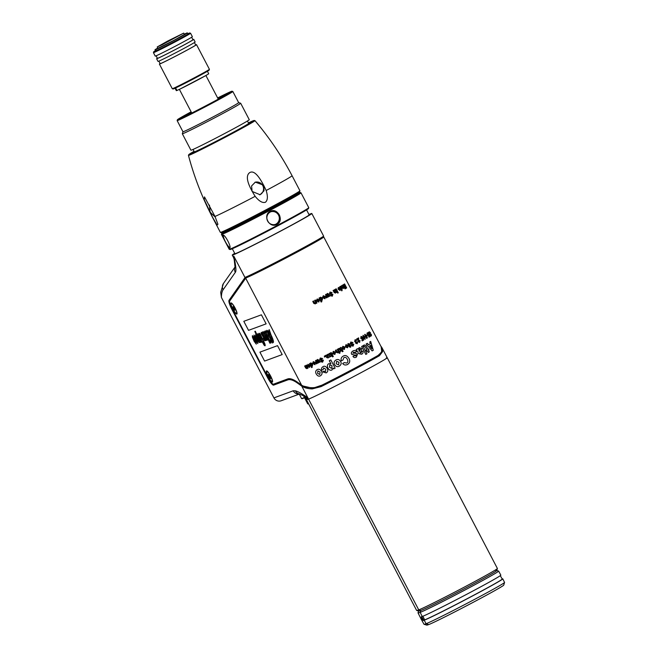<?xml version="1.0" encoding="UTF-8"?>
<svg xmlns="http://www.w3.org/2000/svg" width="658" height="658" viewBox="0 0 658 658"><rect width="100%" height="100%" fill="white"/><g stroke="black" fill="none" stroke-linecap="round" stroke-linejoin="round"><path stroke-width="0.99" d="M221.417 297.465A103.396 20.604 62.1 0 1 223.136 289.717A5.988 5.832 35.1 0 1 223.424 283.532L220.701 292.358L221.417 297.465L273.925 397.893A5.988 5.864 69.7 0 0 281.18 400.763L299.497 394.002M234.709 253.33A44.892 1.176 -27.6 0 0 232.249 255.09A44.892 1.176 -27.6 0 0 280.497 231.172A44.892 1.176 -27.6 0 0 311.81 213.496A44.892 1.176 -27.6 0 0 308.964 214.508M234.042 259.03L233.516 257.508L233.829 256.159L245.015 277.561L245.64 277.141A44.892 1.176 -27.6 0 0 289.232 255.312A44.892 1.176 -27.6 0 0 323.596 236.066A44.892 1.176 -27.6 0 0 323.596 236.033L311.81 213.496M380.735 345.968L381.911 347.58L382.602 351.619L379.46 355.682A44.892 1.176 152.4 0 1 321.03 386.633L312.188 388.911C307.64 388.705 304.169 387.776 301.767 386.123L297.358 382.997A104.145 20.76 -117.9 0 0 287.727 379.913L273.638 385.119A9.574 1.908 62.1 0 1 267.395 377.297L231.855 309.309A9.574 1.908 62.1 0 1 229.033 300.319L244.916 277.692A30.523 6.087 62.1 0 1 245.015 277.561L246.429 277.405A44.292 1.16 -27.6 0 0 289.438 255.863A44.292 1.16 -27.6 0 0 323.341 236.872L323.596 236.066M381.837 349.439L381.862 351.372L378.72 355.386A44.292 1.16 152.4 0 1 321.063 385.917L312.386 388.162L303.223 386.049M273.925 397.893L293.205 390.778L295.434 390.852C297.975 391.452 302.121 393.772 307.87 397.794L308.561 399.11A44.892 1.176 -27.6 0 0 351.956 377.478A44.892 1.176 -27.6 0 0 387.217 357.722A44.892 1.176 152.4 0 1 351.956 377.478A44.892 1.176 152.4 0 1 308.561 399.11A106.489 2.788 152.4 0 1 306.406 399.612A106.489 2.788 152.4 0 1 307.549 398.477M293.205 390.778A5.988 5.864 69.7 0 0 299.283 393.945L307.87 397.794C305.271 398.592 304.958 398.427 306.924 397.284M235.079 267.099A5.988 5.832 35.1 0 0 235.317 272.363C236.452 271.392 235.951 265.988 233.829 256.159L235.062 267.329M229.7 300.994A8.982 1.793 62.1 0 1 229.839 300.558L245.722 277.939A29.931 5.963 62.1 0 1 245.821 277.816L246.429 277.405L245.64 277.141M295.434 390.852A5.988 5.782 103.1 0 0 299.267 393.936L299.061 393.887M292.045 379.222A104.745 20.875 -117.9 0 0 287.974 379.107L273.876 384.313A8.982 1.793 62.1 0 1 273.309 384.206M321.03 386.633L321.063 385.917L323.168 384.807L318.382 386.682M318.982 386.46L323.317 384.724A42.194 1.102 -27.6 0 0 376.384 356.62L378.375 355.254M416.662 610.427A106.489 2.788 -27.6 0 0 418.743 609.884L308.561 399.11A106.489 2.788 152.4 0 1 306.406 399.612L416.596 610.385A106.489 2.788 -27.6 0 0 416.662 610.427L418.677 611.06A104.992 2.747 -27.6 0 0 420.733 610.525A43.395 1.135 -27.6 0 0 462.187 589.872A43.395 1.135 -27.6 0 0 496.774 570.552L497.407 568.528A44.892 1.176 -27.6 0 0 497.407 568.496A44.892 1.176 -27.6 0 1 461.628 588.523A44.892 1.176 -27.6 0 1 418.743 609.884L420.733 610.525A43.395 1.135 -27.6 0 0 463.191 589.346A43.395 1.135 -27.6 0 0 496.741 570.494A43.395 1.135 -27.6 0 0 495.893 570.716M386.304 357.936A44.892 1.176 152.4 0 1 387.217 357.722L381.953 347.663M247.507 277.257L248.124 276.837A42.499 1.11 -27.6 0 0 289.421 256.159A42.499 1.11 -27.6 0 0 321.894 237.966M248.124 276.837L245.689 278.227A29.626 5.906 -117.9 0 0 245.607 278.334L229.724 300.961A8.677 1.727 -117.9 0 0 232.282 309.112L267.822 377.1A8.677 1.727 -117.9 0 0 273.481 384.19L287.571 378.983A105.041 20.933 62.1 0 1 297.284 382.092L301.619 385.16C304.128 386.814 307.821 387.669 312.673 387.718L314.779 387.578L321.984 385.136A44.588 1.168 -27.6 0 0 378.062 355.443L381.319 352.334L381.698 351.166L381.147 346.758L323.744 236.962A44.588 1.168 -27.6 0 0 323.366 237.003L322.93 237.316M323.744 236.962A44.588 1.168 -27.6 0 1 290.186 255.814A44.588 1.168 -27.6 0 1 246.347 277.791L245.697 278.219L301.586 385.136M270.644 376.063A6.284 1.25 62.1 0 1 272.568 381.813A6.284 1.25 62.1 0 1 268.275 376.935A6.284 1.25 62.1 0 1 266.811 370.939A6.284 1.25 62.1 0 1 270.644 376.063M235.103 308.067A6.284 1.25 62.1 0 1 237.02 313.825A6.284 1.25 62.1 0 1 232.735 308.947A6.284 1.25 62.1 0 1 231.262 302.951A6.284 1.25 62.1 0 1 235.103 308.067M243.805 321.31L261.407 314.812L266.128 323.851L248.527 330.349L243.805 321.31M282.192 354.58L264.59 361.077L259.926 352.145L277.528 345.647L282.192 354.58M269.221 329.642L270.981 334.84C273.152 339.38 273.884 341.963 273.177 342.604L272.206 342.958L267.436 331.912L268.62 335.712L270.446 338.87L270.915 341.757L269.138 339.347L266.301 332.677L267.337 336.032L270.882 342.884L269.92 343.237L265.133 333.113L267.082 338.714C267.592 340.383 267.362 340.671 266.408 339.569L266.704 340.219L266.136 340.425L262.953 333.82L263.266 334.971L261.794 333.392L264.672 338.245L265.363 340.68L264.672 340.68L263.258 338.228L264.335 339.701L264.442 339.059L261.086 333.59L261.201 332.413L262.452 333.532L262.328 331.994L263.34 333.137L263.233 331.657L264.886 333.672L264.508 331.188L265.799 332.8L265.668 330.76L266.885 332.175L266.86 330.324C267.321 330.258 268.012 331.27 268.949 333.376L269.895 335.465L270.43 335.267L268.678 330.571L269.221 329.642M272.667 341.56L270.923 336.345L270.389 336.542L272.667 341.56M266.589 339.183L263.702 332.849L266.589 339.183M264.047 345.088L262.065 341.518L264.138 344.455L262.674 340.063L259.713 334.766L260.51 337.694C261.613 340.318 261.958 341.839 261.555 342.242C260.922 342.07 260 340.671 258.791 338.048L260.675 342.382L258.964 342.473L256.735 338.525L257.813 343.591L256.217 341.56L255.839 340.244L257.212 342.135L254.465 336.641L256.307 344.15L254.144 341.313L252.433 337.233L252.376 335.67L254.391 338.122L253.947 335.087L256.431 338.631C255.246 335.128 255.263 333.968 256.497 335.161L254.811 331.451L255.353 331.245L258.446 338.048L257.714 333.696L259.458 335.802C258.586 333.154 258.816 332.57 260.157 334.058L264.771 343.558C265.503 345.861 265.264 346.371 264.047 345.088M260.033 339.61L261.045 341.165L260.297 338.878L258.15 334.799L260.033 339.61M258.874 340.392L256.34 335.473L258.207 340.252L259.236 341.831L258.874 340.392M254.786 341.642L255.781 343.172L255.057 340.934L252.886 336.814L254.786 341.642M315.98 302.919L315.371 303.889L313.841 303.437L312.772 301.397A44.588 1.168 -27.6 0 0 313.545 300.994L314.475 302.787L315.281 303.099L315.527 302.104L314.639 300.418A44.588 1.168 -27.6 0 0 315.404 300.015L316.942 302.96A44.588 1.168 152.4 0 1 316.218 303.346L315.98 302.919M367.353 343.303L368.538 344.759A44.588 1.168 -27.6 0 0 370.289 343.764L369.747 341.946A44.588 1.168 -27.6 0 0 370.684 341.403L373.283 350.253A44.588 1.168 152.4 0 1 372.14 350.903L366.169 343.969A44.588 1.168 -27.6 0 0 367.353 343.303M370.758 345.286A44.588 1.168 152.4 0 1 369.541 345.968L371.803 348.773L370.758 345.286M368.48 350.286L369.319 351.882A44.588 1.168 152.4 0 1 368.217 352.491L367.386 350.903A44.588 1.168 152.4 0 1 366.687 351.29L366.103 350.179A44.588 1.168 -27.6 0 0 366.81 349.793L365.132 346.593L364.195 346.527L363.578 345.351L364.104 345.031A44.588 1.168 -27.6 0 0 364.244 344.957L366.029 345.606L367.904 349.184A44.588 1.168 -27.6 0 0 368.447 348.88L369.031 349.982A44.588 1.168 152.4 0 1 368.48 350.286M362.829 345.82L366.991 353.774A44.588 1.168 152.4 0 1 365.799 354.432L361.645 346.478A44.588 1.168 -27.6 0 0 362.829 345.82M362.723 351.01C363.397 352.375 363.035 353.453 361.637 354.251L358.742 353.634L356.175 349.456A44.588 1.168 -27.6 0 0 357.615 348.674L358.1 349.308L359.252 347.58L361.604 348.51L361.201 351.15L359.926 352.704L361.152 352.927L361.505 351.676A44.588 1.168 -27.6 0 0 362.723 351.01M360.403 349.291L359.441 348.904L358.881 350.706L359.276 351.454L360.403 349.291M357.541 353.938L356.439 357.064C354.983 357.911 353.823 357.697 352.976 356.43A44.588 1.168 -27.6 0 0 354.382 355.674L355.739 355.937L356.307 354.892C355.715 355.23 354.16 355.032 351.643 354.292C350.977 353.075 351.421 351.972 352.976 350.977C354.596 350.122 355.797 350.344 356.587 351.652A44.588 1.168 152.4 0 1 355.164 352.417L353.543 352.178L352.959 353.272C353.609 352.943 355.139 353.165 357.541 353.938M348.946 358.404C350.327 360.897 349.867 362.928 347.564 364.499C345.45 365.412 343.83 365.067 342.678 363.479A44.588 1.168 -27.6 0 0 344.34 362.607L346.799 363.06C348.024 362.336 348.181 361.069 347.284 359.26C346.305 357.524 345.187 356.957 343.928 357.565L342.966 359.984A44.588 1.168 152.4 0 1 341.313 360.847C340.721 358.75 341.354 357.171 343.205 356.11C345.286 354.884 347.202 355.649 348.946 358.404M340.63 361.489C341.65 363.282 341.181 364.836 339.24 366.169C337.414 367.131 335.868 366.621 334.609 364.631C333.59 362.846 334.05 361.291 335.991 359.967C337.817 358.997 339.364 359.507 340.63 361.489M339.034 362.328L336.674 361.275L336.197 363.808L338.557 364.861L339.034 362.328M330.818 359.934L335.103 368.118A44.588 1.168 152.4 0 1 333.631 368.883L333.162 368.036L331.961 369.944C330.456 370.66 329.132 370.059 327.988 368.135C326.985 366.07 327.232 364.598 328.745 363.718L330.875 363.775L329.288 360.732A44.588 1.168 -27.6 0 0 330.818 359.934M329.477 367.222L331.714 368.365L332.019 365.799L329.79 364.803L329.477 367.222M325.768 369.294L323.637 367.954L323.193 369.483A44.588 1.168 152.4 0 1 321.746 370.224C321.12 368.809 321.548 367.625 323.037 366.654C324.484 365.758 325.858 366.3 327.158 368.266C328.276 370.314 327.955 371.86 326.187 372.905L322.593 371.869A44.588 1.168 -27.6 0 0 324.04 371.128L325.504 371.597L325.768 369.294M321.491 371.359C322.486 373.16 322.14 374.649 320.446 375.808C318.875 376.615 317.485 376.006 316.268 373.991C315.24 372.206 315.552 370.742 317.197 369.607C318.801 368.784 320.232 369.368 321.491 371.359M320.068 372.083L317.88 370.915L317.6 373.325L319.763 374.501L320.068 372.083M369.237 333.433L369.187 331.747L370.503 332.701A44.588 1.168 152.4 0 1 370.224 332.874L369.574 332.422L369.516 333.137L371.334 334.354L371.416 335.909L370.133 334.996A44.588 1.168 -27.6 0 0 370.454 334.807L371.087 335.21L371.096 334.577L369.237 333.433M368.348 332.389L370.421 336.37A44.588 1.168 152.4 0 1 369.056 337.167L368.694 336.468A44.588 1.168 -27.6 0 0 369.697 335.876L369.261 335.045A44.588 1.168 152.4 0 1 368.34 335.58L367.97 334.873A44.588 1.168 -27.6 0 0 368.891 334.338L368.348 333.31A44.588 1.168 152.4 0 1 367.296 333.927L366.934 333.219A44.588 1.168 -27.6 0 0 368.348 332.389M367.353 334.527L367.723 335.251A44.588 1.168 152.4 0 1 366.909 335.72L366.539 334.996A44.588 1.168 -27.6 0 0 367.353 334.527M365.091 334.28L366.506 336.986A44.588 1.168 -27.6 0 0 367.032 336.682L367.32 337.225A44.588 1.168 152.4 0 1 367.254 337.258L367.065 338.253A44.588 1.168 152.4 0 1 366.695 338.467L364.639 334.535A44.588 1.168 -27.6 0 0 365.091 334.28M363.191 337.825L363.027 335.309L364.943 336.847L365.141 339.347L363.191 337.825M363.718 337.538L364.812 338.722L363.356 335.925L363.718 337.538M362.213 340.893L361.875 340.235A44.588 1.168 -27.6 0 0 363.002 339.61L362.657 338.706L362.278 339.191L360.765 338.393L361.045 336.419L362.525 337.085A44.588 1.168 152.4 0 1 361.999 337.381L361.332 337.06L361.308 338.023L362.081 338.5L362.78 337.784L363.726 340.046A44.588 1.168 152.4 0 1 362.213 340.893M358.626 341.395L359.342 341.716L359.4 340.745A44.588 1.168 -27.6 0 0 359.967 340.425L359.712 342.357L358.001 341.699L358.289 338.96A44.588 1.168 152.4 0 1 356.949 339.701L356.587 339.01A44.588 1.168 -27.6 0 0 358.676 337.867L358.626 341.395M355.46 340.293L355.312 341.206L356.628 341.921A44.588 1.168 152.4 0 1 356.521 341.971L356.258 342.802L356.932 343.081L357.031 342.201A44.588 1.168 -27.6 0 0 357.615 341.889L357.212 343.731L355.624 343.18L355.624 342.209L354.646 341.568L355.098 339.692L356.899 340.392L355.46 340.293M350.072 344.085L350.796 342.02L352.984 342.547A44.588 1.168 152.4 0 1 352.293 342.925L351.207 342.678L350.739 343.599L353.79 344.208L353.083 346.157L351.018 345.623A44.588 1.168 -27.6 0 0 351.742 345.236L352.778 345.442L353.14 344.636L350.072 344.085M350.377 346.157L350.796 346.955A44.588 1.168 152.4 0 1 350.089 347.342L349.669 346.544A44.588 1.168 152.4 0 1 349.225 346.782L348.937 346.223A44.588 1.168 -27.6 0 0 349.382 345.985L348.543 344.389L347.975 344.397L348 343.616A44.588 1.168 -27.6 0 0 348.098 343.566L349.151 343.813L350.089 345.606A44.588 1.168 -27.6 0 0 350.451 345.409L350.747 345.96A44.588 1.168 152.4 0 1 350.377 346.157M348.156 345.466L347.556 347.769L345.318 346.98L345.935 344.669L348.156 345.466M347.408 345.861L346.272 345.327L346.075 346.577L347.21 347.12L347.408 345.861M344.216 347.621L343.139 346.972L342.9 347.761A44.588 1.168 152.4 0 1 342.135 348.164L342.834 346.322L344.915 347.087L344.414 349.447L342.555 348.987A44.588 1.168 -27.6 0 0 343.32 348.584L344.068 348.789L344.216 347.621M339.248 348.321L340.605 349.217L340.26 347.786A44.588 1.168 -27.6 0 0 341.017 347.383L343.098 351.356A44.588 1.168 152.4 0 1 342.341 351.759L341.214 349.612L340.844 351.24A44.588 1.168 152.4 0 1 339.898 351.734L340.334 350.048L338.327 348.806A44.588 1.168 -27.6 0 0 339.248 348.321M338.566 351.948L337.957 352.853L336.419 352.408L335.358 350.369A44.588 1.168 -27.6 0 0 336.131 349.957L337.069 351.75L337.875 352.071L338.122 351.068L337.241 349.382A44.588 1.168 -27.6 0 0 338.006 348.97L340.087 352.951A44.588 1.168 152.4 0 1 339.314 353.354L338.566 351.948M335.58 352.129L334.881 354.465L332.561 353.7L333.261 351.364L335.58 352.129M334.782 352.548L333.606 352.022L333.359 353.288L334.544 353.815L334.782 352.548M331.229 352.524L333.31 356.504A44.588 1.168 152.4 0 1 332.537 356.907L330.456 352.927A44.588 1.168 -27.6 0 0 331.229 352.524M328.655 357.105L328.128 357.977L326.598 357.516L325.537 355.476A44.588 1.168 -27.6 0 0 326.302 355.081L327.955 357.236L328.161 356.365L327.232 354.596A44.588 1.168 -27.6 0 0 328.005 354.201L329.707 356.332L328.951 353.708A44.588 1.168 -27.6 0 0 329.724 353.313L331.262 356.258A44.588 1.168 152.4 0 1 330.522 356.644L330.283 356.217L329.716 357.154L328.655 357.105M324.846 355.83L325.266 356.644A44.588 1.168 152.4 0 1 324.452 357.064L324.386 356.068A44.588 1.168 -27.6 0 0 324.846 355.83M319.508 360.091L320.306 358.034L322.626 358.528A44.588 1.168 152.4 0 1 321.861 358.923L320.717 358.692L320.207 359.605L323.423 360.189L322.601 362.163L320.462 361.629A44.588 1.168 -27.6 0 0 321.211 361.242L322.297 361.448L322.708 360.633L319.508 360.091M316.35 361.226L317.041 363.553A44.588 1.168 152.4 0 1 316.334 363.915L315.552 360.584A44.588 1.168 -27.6 0 0 316.268 360.222L317.822 362.147L317.123 359.786A44.588 1.168 -27.6 0 0 317.855 359.416L320.175 361.966A44.588 1.168 152.4 0 1 319.401 362.352L317.863 360.461L318.587 362.772A44.588 1.168 152.4 0 1 317.872 363.134L316.35 361.226M314.606 362.657L313.627 362.245L313.356 362.78A44.588 1.168 152.4 0 1 312.673 363.126L313.298 361.62L315.437 362.583L314.968 364.696L312.854 363.537A44.588 1.168 -27.6 0 0 314.606 362.657M313.8 363.701L314.647 364.055L314.853 363.167A44.588 1.168 152.4 0 1 313.8 363.701M311.497 365.864L312.237 367.271A44.588 1.168 152.4 0 1 311.604 367.592L309.523 363.611A44.588 1.168 -27.6 0 0 310.14 363.306L310.346 363.668L310.815 362.871L312.69 363.932L312.451 365.963L311.497 365.864M310.864 364.721L311.908 365.387L311.982 364.211L310.987 363.586L310.864 364.721M309.194 365.363L308.273 364.919L308.051 365.429A44.588 1.168 152.4 0 1 307.442 365.733L307.952 364.293L309.951 365.33L309.614 367.378L307.631 366.144A44.588 1.168 -27.6 0 0 309.194 365.363M308.503 366.341L309.293 366.736L309.441 365.881A44.588 1.168 152.4 0 1 308.503 366.341M307.335 367.863L306.957 368.686L305.707 368.061L304.646 366.021A44.588 1.168 -27.6 0 0 305.197 365.749L306.793 367.945L306.003 365.354A44.588 1.168 -27.6 0 0 306.579 365.067L308.117 368.019A44.588 1.168 152.4 0 1 307.566 368.291L307.335 367.863M344.29 285.243L345.639 288.549A44.588 1.168 152.4 0 1 345.105 288.862L343.032 284.889A44.588 1.168 -27.6 0 0 343.369 284.684L345.113 288.007L343.698 284.495A44.588 1.168 -27.6 0 0 344.027 284.297L346.05 287.447L344.315 284.124A44.588 1.168 -27.6 0 0 344.603 283.943L346.684 287.924A44.588 1.168 152.4 0 1 346.223 288.204L344.29 285.243M343.78 287.053L343.682 288.451L342.637 287.949L341.412 285.827A44.588 1.168 -27.6 0 0 341.847 285.58L342.316 285.202L343.188 285.811L342.974 287.612L343.402 287.801L343.427 287.258A44.588 1.168 -27.6 0 0 343.78 287.053M342.851 286.074L342.645 286.987L342.851 286.074M341.412 289.158L342.152 290.573A44.588 1.168 152.4 0 1 341.699 290.828L339.618 286.855A44.588 1.168 -27.6 0 0 340.063 286.6L340.26 286.97L340.515 286.246L342.02 287.439L342.144 289.339L341.412 289.158M340.786 288.015L341.658 288.747L341.56 287.628L340.737 286.946L340.786 288.015M339.528 288.541L338.722 288.064L338.574 288.566A44.588 1.168 152.4 0 1 338.056 288.854L338.393 287.447L340.145 288.541L340.054 290.523L338.237 289.265A44.588 1.168 -27.6 0 0 339.528 288.541M339.018 289.479L339.725 289.882L339.775 289.051A44.588 1.168 152.4 0 1 339.018 289.479M335.629 289.092A44.588 1.168 -27.6 0 0 336.172 288.788L337.71 291.733A44.588 1.168 152.4 0 1 337.167 292.037L335.629 289.092M337.899 292.086L338.27 292.802A44.588 1.168 152.4 0 1 337.727 293.106L337.348 292.391A44.588 1.168 -27.6 0 0 337.899 292.086M335.86 292.21L335.465 293.081L334.174 292.522L333.104 290.482A44.588 1.168 -27.6 0 0 333.696 290.162L335.317 292.316L334.527 289.701A44.588 1.168 -27.6 0 0 335.095 289.388L336.633 292.333A44.588 1.168 152.4 0 1 336.098 292.637L335.86 292.21M329.378 294.06L330.012 292.045L332.084 292.621A44.588 1.168 152.4 0 1 331.443 292.974L330.415 292.703L329.995 293.6L332.89 294.282L332.29 296.182L330.324 295.606A44.588 1.168 -27.6 0 0 330.99 295.236L331.977 295.467L332.298 294.685L329.378 294.06M326.393 295.203L327.092 297.548A44.588 1.168 152.4 0 1 326.376 297.926L325.595 294.57A44.588 1.168 -27.6 0 0 326.302 294.192L327.84 296.116L327.116 293.748A44.588 1.168 -27.6 0 0 327.816 293.378L330.061 295.935A44.588 1.168 152.4 0 1 329.354 296.322L327.84 294.422L328.589 296.733A44.588 1.168 152.4 0 1 327.898 297.103L326.393 295.203M324.624 296.709L323.621 296.33L323.325 296.898A44.588 1.168 152.4 0 1 322.584 297.293L323.292 295.713L325.471 296.602L324.962 298.79L322.765 297.712A44.588 1.168 -27.6 0 0 324.624 296.709M323.769 297.819L324.641 298.14L324.871 297.227A44.588 1.168 152.4 0 1 323.769 297.819M321.153 300.237L321.885 301.652A44.588 1.168 152.4 0 1 321.145 302.047L319.064 298.066A44.588 1.168 -27.6 0 0 319.796 297.679L320.002 298.049L320.578 297.169L322.568 298.123L322.214 300.262L321.153 300.237M320.512 299.094L321.639 299.711L321.795 298.469L320.726 297.901L320.512 299.094M318.538 299.966L317.493 299.604L317.172 300.18A44.588 1.168 152.4 0 1 316.391 300.591L317.164 298.979L319.426 299.834L318.842 302.055L316.572 301.01A44.588 1.168 -27.6 0 0 318.538 299.966M317.617 301.101L318.521 301.413L318.785 300.476A44.588 1.168 152.4 0 1 317.617 301.101M304.983 397.218A29.931 0.781 152.4 0 1 301.611 398.584A29.931 0.781 152.4 0 1 301.586 398.575L299.25 394.093M305.172 397.448A29.626 0.773 152.4 0 1 302.014 398.715L301.611 398.584M308.487 403.601A26.937 0.707 152.4 0 1 307.722 403.823A26.937 0.707 152.4 0 1 307.705 403.815L304.531 397.736M308.61 403.831A26.633 0.699 152.4 0 1 308.125 403.954L307.722 403.823M295.335 194.9A39.505 1.036 152.4 0 1 295.952 194.809A39.505 1.036 152.4 0 1 268.39 210.33A39.505 1.036 152.4 0 1 225.957 231.402A39.505 1.036 152.4 0 1 226.385 230.95M295.162 194.571A44.292 1.16 152.4 0 1 300.171 192.547A44.292 1.16 152.4 0 1 269.295 210.001A44.292 1.16 152.4 0 1 221.688 233.574A44.292 1.16 152.4 0 1 226.204 230.621M300.171 192.547L300.977 192.794A44.892 1.176 152.4 0 1 301.002 192.819A44.892 1.176 152.4 0 1 269.681 210.486A44.892 1.176 152.4 0 1 221.442 234.412A44.892 1.176 152.4 0 1 221.442 234.38L221.688 233.574M221.442 234.412L229.198 249.259A44.892 1.176 -27.6 0 0 229.231 249.283A44.892 1.176 -27.6 0 0 277.446 225.332A44.892 1.176 -27.6 0 0 308.767 207.698A44.892 1.176 -27.6 0 0 308.767 207.665L301.002 192.819M276.96 224.411C269.377 228.836 262.279 215.117 270.167 211.415C277.536 207.073 284.643 220.784 276.96 224.411M222.832 235.128C224.797 233.886 231.978 247.679 229.626 248.124C228.639 248.839 221.442 235.054 222.832 235.128L223.152 235.153M229.922 247.285A6.736 1.341 62.1 0 1 229.897 247.301A6.736 1.341 62.1 0 1 229.864 247.318A6.736 1.341 62.1 0 1 225.472 241.823A6.736 1.341 62.1 0 1 223.597 235.399A6.736 1.341 62.1 0 1 223.613 235.391M276.574 223.917A6.736 6.596 -110.3 0 1 267.625 221.039A6.736 6.596 -110.3 0 1 271.121 211.637A6.736 6.596 -110.3 0 1 279.288 214.862A6.736 6.596 -110.3 0 1 276.574 223.917M270.759 211.786A6.736 6.596 -110.3 0 1 278.548 215.133A6.736 6.596 -110.3 0 1 275.414 224.394M229.231 249.283L230.037 249.53A44.292 1.16 -27.6 0 0 277.61 225.908A44.292 1.16 -27.6 0 0 308.512 208.504L308.767 207.698M232.307 248.732L234.898 253.708A41.898 1.094 -27.6 0 0 279.93 231.377A41.898 1.094 -27.6 0 0 309.161 214.886L306.562 209.91M167.65 41.076L157.213 46.965L162.222 44.686L183.738 33.097L167.65 41.076M168.39 40.804L160.684 45.155L180.267 34.915L168.39 40.804M157.213 46.965L157.904 48.289L173.992 40.319L184.429 34.422L183.738 33.097M169.09 41.076L168.473 40.919L168.341 41.462M179.922 89.11L205.378 75.793M191.749 113.028L179.387 89.381L205.872 75.514M191.124 111.827A30.827 0.806 -27.6 0 0 177.389 119.772L177.142 120.578A31.42 0.823 -27.6 0 0 177.142 120.603L182.957 131.74A31.42 0.823 -27.6 0 0 216.729 114.994A31.42 0.823 152.4 0 0 238.657 102.623L240.655 103.24A32.916 0.864 152.4 0 1 240.672 103.257A32.916 0.864 152.4 0 1 217.708 116.219A32.916 0.864 -27.6 0 1 182.324 133.763L190.919 150.197A32.916 0.864 -27.6 0 0 226.303 132.653A32.916 0.864 152.4 0 0 249.267 119.698L240.672 103.257M177.142 120.603A31.42 0.823 -27.6 0 0 210.914 103.857A31.42 0.823 -27.6 0 0 232.833 91.487A31.42 0.823 -27.6 0 0 232.817 91.478L232.011 91.223A30.827 0.806 -27.6 0 0 217.642 97.96M182.957 131.732L182.324 133.738A32.916 0.864 -27.6 0 0 182.324 133.763M247.424 121.014L248.666 123.383A30.679 0.806 152.4 0 1 227.265 135.466A30.679 0.806 -27.6 0 1 194.299 151.809L193.057 149.432M248.543 123.161A32.168 0.839 152.4 0 1 249.991 122.692A32.168 0.839 152.4 0 1 227.545 135.359A32.168 0.839 -27.6 0 1 192.967 152.5L193.065 152.681M194.176 151.587A32.168 0.839 -27.6 0 0 192.967 152.5M177.389 119.772A30.827 0.806 -27.6 0 0 210.519 103.372A30.827 0.806 -27.6 0 0 232.011 91.223M217.666 98.009A29.026 0.757 152.4 0 1 230.432 92.087A29.026 0.757 152.4 0 1 210.182 103.495A29.026 0.757 152.4 0 1 179.001 118.983A29.026 0.757 152.4 0 1 191.149 111.876M217.954 98.552A28.434 0.74 152.4 0 1 228.211 93.592M181.501 118.012A28.434 0.74 152.4 0 1 191.429 112.419M249.686 172.626C253.98 169.978 259.466 175.941 266.161 190.499C267.995 196.438 267.74 200.361 265.388 202.277C262.493 203.19 259.079 201.208 255.156 196.331C247.145 183.64 245.319 175.744 249.686 172.626M212.6 217.329L204.243 199.678L204.49 196.898L214.993 216.449L217.93 224.271L217.132 225.143L212.6 217.329A44.892 1.176 -27.6 0 1 212.493 217.304C202.179 197.556 194.168 176.92 188.451 155.387A37.514 0.979 -27.6 0 0 188.451 155.387A37.514 0.979 -27.6 0 0 228.77 135.4A37.514 0.979 -27.6 0 0 254.942 120.628A37.514 0.979 -27.6 0 0 254.909 120.611L254.177 120.472A36.93 0.971 -27.6 0 0 248.411 122.906M194.044 151.332A36.93 0.971 -27.6 0 0 188.756 154.671A36.93 0.971 -27.6 0 0 228.441 135.03A36.93 0.971 -27.6 0 0 254.177 120.472M248.518 123.104A33.073 0.864 152.4 0 1 250.788 122.273A33.073 0.864 152.4 0 1 227.717 135.293A33.073 0.864 152.4 0 1 192.177 152.919A33.073 0.864 152.4 0 1 194.143 151.521M212.493 217.304L220.364 232.364A44.892 1.176 -27.6 0 0 220.397 232.389L221.203 232.636A44.292 1.16 -27.6 0 0 268.777 209.014A44.292 1.16 -27.6 0 0 299.678 191.61L299.933 190.804A44.892 1.176 -27.6 0 0 299.933 190.771L292.062 175.711A44.892 1.176 152.4 0 1 266.161 190.499M220.397 232.389A44.892 1.176 -27.6 0 0 268.612 208.438A44.892 1.176 -27.6 0 0 299.933 190.804M209.458 205.107L210.099 212.139L215.314 217.181M252.113 191.429L260.083 194.727L264.047 190.787L263.776 185.252L255.32 182.134L251.578 185.951L252.113 191.429M254.975 182.274A6.736 6.596 -110.3 0 1 262.781 185.622A6.736 6.596 -110.3 0 1 259.68 194.867M158.438 48.133L155.584 49.638A18.259 0.477 -27.6 0 0 173.473 40.689A18.259 0.477 -27.6 0 0 187.341 32.9A18.259 0.477 -27.6 0 0 184.298 34.183M156.16 50.74L155.584 49.638M155.765 50.905L155.181 49.786L158.043 48.281M157.78 48.05A18.259 0.477 -27.6 0 0 154.992 49.819A18.259 0.477 -27.6 0 0 155.181 49.786M175.612 87.95L176.928 90.467A18.259 0.477 -27.6 0 0 194.817 81.518A18.259 0.477 -27.6 0 0 208.693 73.729L207.41 71.286M175.053 88.205L176.336 90.648A18.259 0.477 -27.6 0 0 176.525 90.623L176.903 90.417M176.525 90.623L175.225 88.123M172.297 88.723L173.103 88.97A20.349 0.535 -27.6 0 0 194.965 78.121A20.349 0.535 -27.6 0 0 209.162 70.126L209.417 69.312A20.949 0.551 -27.6 0 0 209.417 69.304A20.949 0.551 -27.6 0 1 194.801 77.545A20.949 0.551 -27.6 0 1 172.297 88.723A20.949 0.551 -27.6 0 1 172.281 88.715L159.392 64.056A20.949 0.551 152.4 0 1 160.116 63.497M187.851 33.862A18.704 0.493 152.4 0 1 188.295 33.755A18.704 0.493 152.4 0 1 175.25 41.117A18.704 0.493 152.4 0 1 155.148 51.085A18.704 0.493 152.4 0 1 155.494 50.781M155.436 50.666A20.349 0.535 -27.6 0 0 153.684 51.834A20.349 0.535 -27.6 0 0 175.554 41.002A20.349 0.535 -27.6 0 0 189.743 32.982A20.349 0.535 -27.6 0 0 187.793 33.755M153.684 51.834L153.429 52.64A20.949 0.551 -27.6 0 0 153.429 52.656A20.949 0.551 -27.6 0 0 175.949 41.487A20.949 0.551 -27.6 0 0 190.565 33.245A20.949 0.551 -27.6 0 0 190.549 33.237L189.743 32.982M192.884 39.62A20.949 0.551 152.4 0 1 193.748 39.34L195.138 41.989A20.949 0.551 152.4 0 1 180.522 50.238A20.949 0.551 152.4 0 1 158.01 61.4L156.62 58.751A20.949 0.551 152.4 0 1 157.344 58.192M193.748 39.34A20.949 0.551 152.4 0 1 179.141 47.59A20.949 0.551 152.4 0 1 156.62 58.751M190.565 33.245L192.366 36.692A20.949 0.551 152.4 0 1 177.75 44.933A20.949 0.551 152.4 0 1 155.239 56.103L153.429 52.656M195.656 44.917A20.949 0.551 152.4 0 1 196.52 44.645A20.949 0.551 152.4 0 1 181.912 52.887A20.949 0.551 152.4 0 1 159.392 64.056M156.102 55.823L157.418 58.34A20.053 0.526 -27.6 0 0 178.968 47.647A20.053 0.526 152.4 0 0 192.958 39.76L191.643 37.243M194.414 42.548L195.73 45.057A20.053 0.526 152.4 0 1 181.74 52.953A20.053 0.526 -27.6 0 1 160.19 63.637L158.874 61.128M502.778 578.859L504.563 582.429A44.785 1.176 152.4 0 1 504.571 582.462L503.724 585.143A42.795 1.119 152.4 0 1 469.623 604.2A42.795 1.119 152.4 0 1 428.736 624.565A104.392 2.731 152.4 0 1 426.697 625.1L424.015 624.261A106.382 2.788 152.4 0 1 423.949 624.212L421.03 618.865A106.489 2.788 152.4 0 0 422.041 618.759L423.201 620.543A106.456 2.788 152.4 0 0 424.188 620.206A44.851 1.176 152.4 0 0 467.542 598.591A44.851 1.176 152.4 0 0 502.778 578.859A44.851 1.176 152.4 0 0 502.186 578.95M504.571 582.462A44.785 1.176 152.4 0 1 468.874 602.399A44.785 1.176 152.4 0 1 426.096 623.718A106.382 2.788 152.4 0 1 424.015 624.261M422.041 618.759L421.26 616.834A106.456 2.788 152.4 0 0 422.247 616.497L420.182 612.376A44.777 1.168 -27.6 0 0 463.479 590.794A44.777 1.168 -27.6 0 0 498.632 571.103A44.777 1.168 -27.6 0 0 498.608 571.078L496.782 570.511M418.578 611.027L418.027 612.795A106.374 2.788 -27.6 0 0 418.027 612.878A106.374 2.788 -27.6 0 0 420.182 612.376L420.733 610.525A104.992 2.747 -27.6 0 1 418.611 610.937M498.632 571.103L500.837 575.141A44.851 1.176 152.4 0 1 465.617 594.873A44.851 1.176 152.4 0 1 422.247 616.497M422.222 617.558L423.653 620.223A105.889 2.772 -27.6 0 0 424.632 619.885A44.292 1.16 -27.6 0 0 467.484 598.525A44.292 1.16 -27.6 0 0 502.243 579.048L500.286 575.668M272.124 381.525A5.683 1.135 -117.9 0 1 268.39 376.894A5.683 1.135 62.1 0 1 266.803 371.474A5.683 1.135 62.1 0 1 270.537 376.105A5.683 1.135 -117.9 0 1 272.124 381.525L272.593 381.27M268.834 374.673L268.176 374.534L269.13 376.911L270.019 376.442M268.587 374.805L270.751 378.457L270.315 378.621L269.13 376.911M236.576 313.529A5.683 1.135 -117.9 0 1 232.85 308.906A5.683 1.135 62.1 0 1 231.254 303.486A5.683 1.135 62.1 0 1 234.988 308.109A5.683 1.135 -117.9 0 1 236.576 313.529L237.053 313.282M235.054 310.066L233.286 306.661L232.735 306.867L233.59 308.923L234.47 308.454M234.791 310.206L233.59 308.923M382.602 351.619L381.624 351.495M302.03 385.424L301.767 386.123L307.87 397.794M223.136 289.717L235.317 272.363M244.916 277.692L247.35 277.24M230.103 300.426L229.033 300.319M247.589 276.911A29.931 5.963 -117.9 0 0 247.54 276.977A0.6 0.584 -144.9 0 1 247.951 276.919L246.133 277.89M378.062 355.443L376.384 356.62A0.6 0.51 60 0 1 375.989 356.628M275.595 383.408L273.876 384.313L273.638 385.119M287.727 379.913L288.697 378.728M312.188 388.911L313.241 387.718M376.615 356.504L378.72 355.386L379.46 355.682M297.358 382.997L297.605 382.323M267.395 377.297L267.822 377.092M231.855 309.309L232.274 309.104M295.212 194.036L295.179 194.603A38.904 1.02 152.4 0 1 268.045 209.918A38.904 1.02 152.4 0 1 226.229 230.654L226.549 231.271M214.993 216.449A44.892 1.176 -27.6 0 0 255.156 196.331M428.736 624.565L426.096 623.718L424.188 620.206M424.073 620.083L423.201 620.543M423.012 619.252L422.469 619.548M421.638 617.952L422.255 617.623M424.632 619.885L422.921 616.233M268.875 376.417L269.69 375.989M233.335 308.429L234.149 308.002M233.516 257.508L232.249 255.09M223.424 283.532L235.087 266.918M321.236 238.615L321.26 238.056M303.519 395.984L306.406 399.612M387.217 357.722L497.407 568.496M218.275 99.161L205.913 75.522M232.833 91.487L238.657 102.623M292.062 175.711C281.731 155.971 269.361 137.612 254.942 120.628M225.743 230.358L226.229 230.654M188.756 154.671L188.451 155.354M295.179 194.603L295.508 195.22M187.949 34.051L187.341 32.9M155.592 50.97L154.992 49.819M196.52 44.645L209.417 69.304M418.027 612.878L421.03 618.865M266.803 371.474L267.271 371.219M231.254 303.486L231.731 303.231"/></g></svg>
